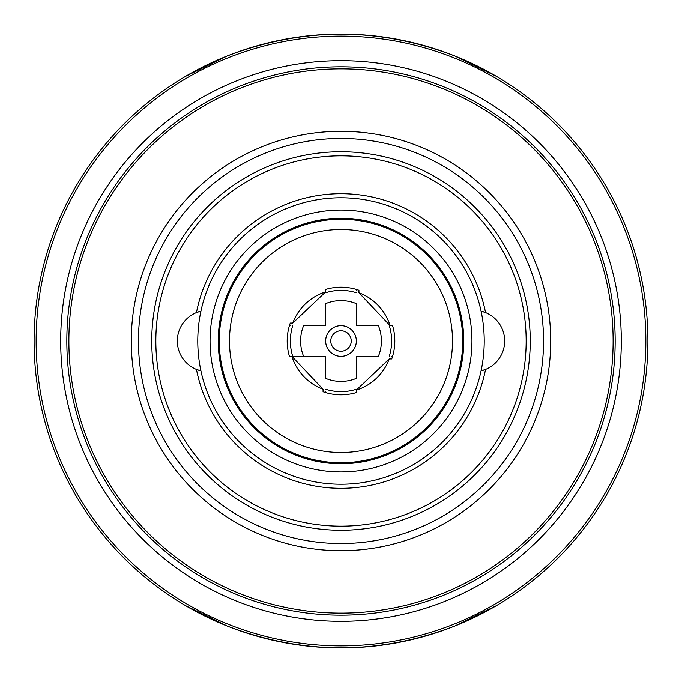 <?xml version="1.0" encoding="UTF-8"?>
<svg xmlns="http://www.w3.org/2000/svg" width="682" height="682" viewBox="0 0 682 682"><rect width="100%" height="100%" fill="white"/><g stroke="black" fill="none" stroke-linecap="round" stroke-linejoin="round"><path stroke-width="1.02" d="M496.164 605.787L454.698 626.059C378.902 655.027 303.098 655.027 227.302 626.059L185.836 605.787M647.9 341A306.9 306.9 0 0 1 341 647.9A306.9 306.9 0 0 1 34.1 341A306.9 306.9 0 0 1 341 34.1A306.9 306.9 0 0 1 647.9 341M645.854 341A304.854 304.854 0 0 1 341 645.854A304.854 304.854 0 0 1 36.146 341A304.854 304.854 0 0 1 341 36.146A304.854 304.854 0 0 1 645.854 341M621.302 341A280.302 280.302 0 0 0 341 60.698A280.302 280.302 0 0 0 60.698 341A280.302 280.302 0 0 0 341 621.302A280.302 280.302 0 0 0 621.302 341M185.836 76.214L227.302 55.941C303.098 26.973 378.902 26.973 454.698 55.941L496.164 76.214M200.926 311.137A143.22 143.22 0 0 1 484.22 341A143.22 143.22 0 0 1 200.926 370.863L196.459 369.431A30.69 30.69 0 0 1 196.459 312.569A147.312 147.312 0 0 1 485.541 312.569A30.69 30.69 0 0 1 485.541 369.431L481.074 370.863A30.69 30.69 0 0 0 485.541 369.431A147.312 147.312 0 0 1 196.459 369.431A30.69 30.69 0 0 0 200.926 370.863A143.22 143.22 0 0 1 200.926 311.137L196.459 312.569A30.69 30.69 0 0 1 200.926 311.137M526.163 341A185.163 185.163 0 0 1 341 526.163A185.163 185.163 0 0 1 155.837 341A185.163 185.163 0 0 1 341 155.837A185.163 185.163 0 0 1 526.163 341M151.745 341A189.255 189.255 0 0 0 341 530.255A189.255 189.255 0 0 0 530.255 341A189.255 189.255 0 0 0 341 151.745A189.255 189.255 0 0 0 151.745 341M341 543.554A202.554 202.554 0 0 0 543.554 341A202.554 202.554 0 0 0 341 138.446A202.554 202.554 0 0 0 138.446 341A202.554 202.554 0 0 0 341 543.554M131.285 341A209.715 209.715 0 0 0 341 550.715A209.715 209.715 0 0 0 550.715 341A209.715 209.715 0 0 0 341 131.285A209.715 209.715 0 0 0 131.285 341M341 615.164A274.164 274.164 0 0 1 66.836 341A274.164 274.164 0 0 1 341 66.836A274.164 274.164 0 0 1 615.164 341A274.164 274.164 0 0 1 341 615.164M341 68.882A272.118 272.118 0 0 1 613.118 341A272.118 272.118 0 0 1 341 613.118A272.118 272.118 0 0 1 68.882 341A272.118 272.118 0 0 1 341 68.882M481.074 311.137L485.541 312.569A30.69 30.69 0 0 0 481.074 311.137M290.327 325.655L289.509 325.365A53.81 53.81 0 0 0 289.424 356.345L325.655 356.345L325.655 378.382A40.409 40.409 0 0 0 356.345 378.382L356.345 356.345L378.382 356.345A40.409 40.409 0 0 0 378.382 325.655L356.345 325.655L356.345 303.618A40.409 40.409 0 0 0 325.655 303.618L325.655 325.655L303.618 325.655A40.409 40.409 0 0 0 303.618 356.345L292.74 356.345A50.639 50.639 0 0 1 292.74 325.655M210.056 341A130.944 130.944 0 0 1 341 210.056A130.944 130.944 0 0 1 471.944 341A130.944 130.944 0 0 1 341 471.944A130.944 130.944 0 0 1 210.056 341M463.76 341A122.76 122.76 0 0 1 341 463.76A122.76 122.76 0 0 1 218.24 341A122.76 122.76 0 0 1 341 218.24A122.76 122.76 0 0 1 463.76 341M341 462.737A121.737 121.737 0 0 1 219.263 341A121.737 121.737 0 0 1 341 219.263A121.737 121.737 0 0 1 462.737 341A121.737 121.737 0 0 1 341 462.737M341 229.493A111.507 111.507 0 0 1 452.507 341A111.507 111.507 0 0 1 341 452.507A111.507 111.507 0 0 1 229.493 341A111.507 111.507 0 0 1 341 229.493M291.887 356.345A51.457 51.457 0 0 0 323.063 389.234L291.887 356.345M356.345 390.113A51.457 51.457 0 0 0 389.234 358.937L356.345 390.113M389.26 356.345A50.639 50.639 0 0 0 389.26 325.655L392.576 325.655A53.81 53.81 0 0 1 392.491 356.635L391.732 358.937L389.234 358.937M356.345 341A15.345 15.345 0 0 0 341 325.655A15.345 15.345 0 0 0 325.655 341A15.345 15.345 0 0 0 341 356.345A15.345 15.345 0 0 0 356.345 341M351.23 341A10.23 10.23 0 0 0 341 330.77A10.23 10.23 0 0 0 330.77 341A10.23 10.23 0 0 0 341 351.23A10.23 10.23 0 0 0 351.23 341M390.113 325.655A51.457 51.457 0 0 0 358.937 292.766L390.113 325.655M325.655 291.887A51.457 51.457 0 0 0 292.766 323.063L325.655 291.887M325.655 391.673L325.365 392.491L323.063 391.732L323.063 389.234M356.345 392.576A53.81 53.81 0 0 1 325.365 392.491A53.81 53.81 0 0 0 356.345 392.576L356.345 389.26A50.639 50.639 0 0 1 325.655 389.26M391.673 356.345L392.491 356.635A53.81 53.81 0 0 0 392.576 325.655M356.345 290.327L356.635 289.509L358.937 290.268L358.937 292.766M289.509 325.365L290.268 323.063L292.766 323.063M325.655 289.424A53.81 53.81 0 0 1 356.635 289.509A53.81 53.81 0 0 0 325.655 289.424L325.655 292.74A50.639 50.639 0 0 1 356.345 292.74"/></g></svg>
